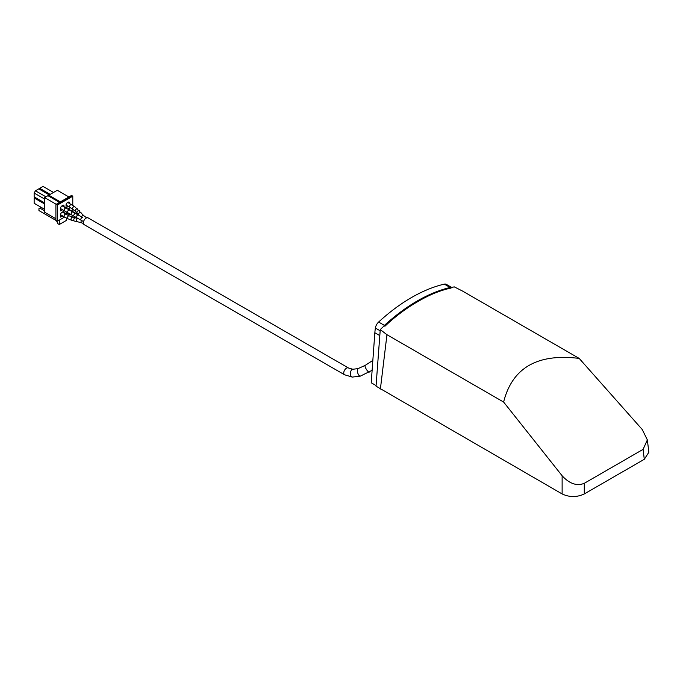 <?xml version="1.0" encoding="UTF-8"?>
<svg xmlns="http://www.w3.org/2000/svg" width="683" height="683" viewBox="0 0 683 683"><rect width="100%" height="100%" fill="white"/><g stroke="black" fill="none" stroke-linecap="round" stroke-linejoin="round"><path stroke-width="1.02" d="M451.548 287.372L446.281 284.333A6.574 3.791 120 0 0 444.317 284.119A163.135 94.186 120 0 0 378.621 322.043A6.574 3.791 120 0 0 375.385 328.036A51.985 30.018 120 0 0 374.847 332.732L371.219 382.77L376.085 385.588M451.352 287.415L450.106 287.458C428.267 292.802 406.368 305.446 384.418 325.39L383.163 326.781M348.578 368.035A3.927 2.262 120 0 0 348.475 367.966L88.098 217.86A3.927 2.262 120 0 0 85.076 218.919A3.927 2.262 120 0 0 83.369 222.871A3.927 2.262 120 0 0 84.18 224.664L344.556 374.771A3.927 2.262 120 0 0 344.684 374.83M643.087 449.363L647.356 439.912L642.233 429.513L579.201 358.421C537.453 353.248 512.259 367.787 503.619 402.056L562.126 475.761C569.511 483.777 576.896 486.296 584.281 483.316L643.087 449.363L644.291 459.3L648.85 452.274L647.356 439.912M584.281 483.316L584.281 493.946C576.896 497.403 569.511 497.403 562.126 493.946L376.043 386.177L380.252 329.59L386.962 334.704L503.619 402.056M584.281 493.946L644.291 459.3M384.196 325.868L387.953 322.436C397.591 313.864 407.375 306.718 417.322 300.99C427.251 295.244 437.009 291.112 446.588 288.585L454.246 286.86L462.553 291.069L579.201 358.421M450.345 287.628L451.07 288.055L447.28 288.926C437.76 291.428 428.13 295.551 418.363 301.28L417.911 301.544C407.93 307.205 398.172 314.291 388.636 322.786L384.922 326.243L384.179 325.825L380.252 329.59M450.328 287.688A7.854 5.626 78.2 0 1 451.07 288.055M66.055 211.747L66.242 214.138L68.232 212.985M68.65 208.469L69.572 209.007L68.923 208.315L67.66 209.041M69.76 210.014L69.572 209.007M68.65 202.066L69.572 202.595L68.923 201.903L66.891 203.073L66.055 204.627L66.055 207.615L68.428 206.462M69.76 203.602L69.572 202.595M63.092 205.267L64.023 205.796L63.374 205.105L61.333 206.275L60.505 207.828L60.505 210.816L62.657 209.792M64.202 207.051L64.023 205.796M48.783 195.193L57.321 190.275L68.906 196.969M56.219 204.285L44.634 197.583L47.93 195.688L59.515 202.381M57.483 221.172L57.483 204.994L56.467 204.405A0.785 0.452 -120 0 0 55.912 204.729L55.912 220.259L57.483 221.172L64.603 217.066M67.796 215.222L69.965 213.975M44.634 197.583L44.634 212.242L55.912 218.765M59.284 220.131L59.284 224.519L57.901 223.717L56.51 220.737L38.948 210.577L38.948 208.631L39.87 208.102L44.634 210.851M66.43 218.056L66.43 220.396L59.284 224.519M39.87 208.102L41.185 207.342M48.484 195.15L47.93 195.688M44.634 203.995L34.15 197.933L35.072 197.404M44.634 209.339L34.15 203.278L34.15 197.933M44.634 202.928L34.15 196.866L34.15 193.016L35.448 190.779L38.777 188.858L49.261 194.92M60.505 217.015L62.879 216.076M64.202 213.216L64.202 212.106L63.374 211.517L61.333 212.686L60.505 214.24L60.685 217.126M63.092 211.679L64.023 212.208M45.932 196.841L35.448 190.779M44.634 199.077L34.15 193.016M50.192 194.382L39.708 188.32L43.038 186.399L53.522 192.461L43.038 186.399M39.708 189.387L39.708 188.32M56.074 204.371L71.373 195.551A0.785 0.452 60 0 1 71.766 195.586L72.782 196.175L72.782 205.37M72.782 209.135L72.782 211.739M57.483 204.994L72.782 196.175M83.428 223.503L81.473 222.786A1.571 0.785 -72.6 0 1 81.166 222.479A1.571 0.785 -72.6 0 1 81.473 220.413M81.473 222.786L77.008 221.616A1.571 0.726 -78.1 0 1 76.692 221.318A1.571 0.726 -78.1 0 1 76.744 219.525A1.571 0.726 -78.1 0 1 77.657 218.543L69.094 215.854L62.315 212.123M77.008 221.616L74.225 220.985A1.571 0.743 -76.2 0 1 73.909 220.677A1.571 0.743 -76.2 0 1 74.003 218.884A1.571 0.743 -76.2 0 1 74.976 217.937M74.225 220.985L71.45 220.182A1.571 0.803 -71.4 0 1 71.152 219.883A1.571 0.803 -71.4 0 1 71.339 218.082A1.571 0.803 -71.4 0 1 72.449 217.203M71.45 220.182L67.754 218.697A1.571 0.871 -64.8 0 1 67.489 218.415A1.571 0.871 -64.8 0 1 67.796 216.613A1.571 0.871 -64.8 0 1 69.094 215.854M67.754 218.697L64.356 216.921A1.571 0.905 -60 0 1 64.117 216.656A1.571 0.905 -60 0 1 65.133 214.283A1.571 0.905 -60 0 1 65.918 214.206M374.847 332.732L379.791 335.584M375.385 328.036L380.158 330.794M378.621 322.043L384.418 325.39M444.317 284.119L450.106 287.458M352.257 377.084A3.927 2.04 94 0 1 351.668 376.862A3.927 2.04 94 0 1 350.567 372.44A3.927 2.04 94 0 1 352.804 369.255L348.475 367.966A3.927 2.262 120 0 0 345.453 369.025A3.927 2.262 120 0 0 343.745 372.969A3.927 2.262 120 0 0 344.454 374.702A3.927 2.262 120 0 0 344.556 374.771L352.257 377.084L360.351 376.12L372.124 370.306M352.804 369.255L358.054 368.615A3.927 1.562 73 0 0 357.474 371.928A3.927 1.562 73 0 0 359.54 375.915A3.927 1.562 73 0 0 360.351 376.12M358.054 368.615L365.192 365.379A3.927 1.067 58.6 0 0 365.798 368.333A3.927 1.067 58.6 0 0 368.487 371.859A3.927 1.067 58.6 0 0 369.281 372.081M365.192 365.379L372.679 360.522A3.927 0.939 55.5 0 0 372.747 361.742M562.126 493.946L562.126 475.761M386.962 334.704L380.388 389.02M446.588 288.585A7.854 5.524 75.8 0 1 447.28 288.926M417.322 300.99A7.854 4.533 60 0 1 418.15 301.391M387.953 322.436A7.854 3.219 47.8 0 1 388.636 322.786M78.758 214.855A1.571 1.007 -39.1 0 1 78.639 214.735A1.571 1.007 -39.1 0 1 78.554 214.599A1.571 1.007 -39.1 0 1 79.322 212.891A1.571 1.007 -39.1 0 1 81.072 212.754A1.571 1.007 -39.1 0 1 81.157 212.9M77.239 213.045A1.571 0.999 -41.6 0 1 77.094 212.925A1.571 0.999 -41.6 0 1 76.991 212.763A1.571 0.999 -41.6 0 1 77.725 211.038A1.571 0.999 -41.6 0 1 79.45 210.842A1.571 0.999 -41.6 0 1 79.552 211.004M75.685 211.406A1.571 0.982 -47.5 0 1 75.48 211.286A1.571 0.982 -47.5 0 1 75.335 211.081A1.571 0.982 -47.5 0 1 75.958 209.322A1.571 0.982 -47.5 0 1 77.597 208.964A1.571 0.982 -47.5 0 1 77.751 209.169M73.149 209.288A1.571 0.939 -55.1 0 1 72.859 209.186A1.571 0.939 -55.1 0 1 72.654 208.938A1.571 0.939 -55.1 0 1 73.149 207.154A1.571 0.939 -55.1 0 1 74.66 206.616L67.873 202.51M79.416 215.666L75.48 211.286L69.897 207.308A1.571 0.905 -60 0 1 69.666 207.034A1.571 0.905 -60 0 1 70.682 204.661A1.571 0.905 -60 0 1 71.467 204.584M81.482 217.783A1.571 0.982 -46.1 0 1 82.131 216.033A1.571 0.982 -46.1 0 1 83.796 215.717A1.571 0.982 -46.1 0 1 83.932 215.905M76.701 214.155A1.571 1.11 -65.6 0 1 77.461 214.138L67.873 208.921M74.02 212.652A1.571 0.99 -62.1 0 1 74.549 212.703M70.989 210.945A1.571 0.905 -60 0 1 71.467 210.996M47.93 195.475L59.703 202.279M56.467 204.405L71.766 195.586M83.557 221.599L80.901 220.097A1.571 0.632 -60.7 0 1 81.089 218.483A1.571 0.632 -60.7 0 1 82.438 217.356M80.901 220.097L76.462 217.612A1.571 0.487 -60.9 0 1 76.769 216.067A1.571 0.487 -60.9 0 1 77.99 214.872L62.093 205.839M76.462 217.612L73.832 216.152A1.571 0.538 -60.8 0 1 74.097 214.573A1.571 0.538 -60.8 0 1 75.361 213.403M73.832 216.152L71.263 214.71A1.571 0.657 -60.6 0 1 71.425 213.079A1.571 0.657 -60.6 0 1 72.808 211.969M71.263 214.71L67.796 212.737A1.571 0.811 -60.3 0 1 67.83 211.047A1.571 0.811 -60.3 0 1 69.35 210.014M67.796 212.737L64.518 210.859A1.571 0.905 -60 0 1 64.296 210.62A1.571 0.905 -60 0 1 64.475 209.118A1.571 0.905 -60 0 1 66.089 208.144M78.443 218.722L77.657 218.543M64.356 216.921L60.505 214.701M86.954 218.073L83.796 215.717L74.66 206.616M69.897 207.308L66.055 205.088M78.519 214.599L77.461 214.138M48.408 194.971L60.369 201.895M81.533 216.852L77.99 214.872M64.518 210.859L60.505 208.546"/></g></svg>
